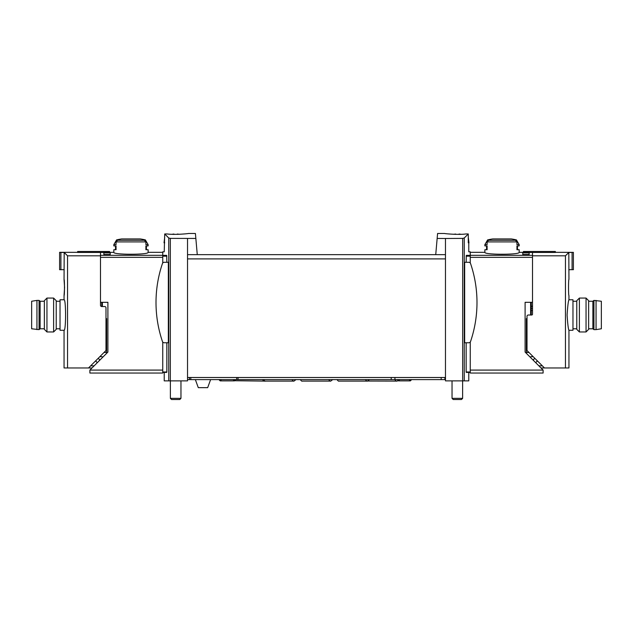 <?xml version="1.0" encoding="UTF-8"?>
<svg xmlns="http://www.w3.org/2000/svg" width="633" height="633" viewBox="0 0 633 633"><rect width="100%" height="100%" fill="white"/><g stroke="black" fill="none" stroke-linecap="round" stroke-linejoin="round"><path stroke-width="0.95" d="M437.15 238.443L445.474 238.491L445.474 254.656L435.733 254.656L437.585 233.482L444.627 233.482M445.474 238.491L462.676 238.388L462.676 380.884L468.776 380.884L468.776 372.41L470.256 372.41L470.256 373.043L543.106 373.043L543.106 370.083L470.256 370.083M468.285 237.296L468.982 242.803L468.285 242.803L468.285 233.965L465.935 233.957C458.49 235.033 444.073 233.64 444.627 233.482C444.073 233.632 458.458 235.033 465.935 233.957L468.285 233.965L464.258 238L462.676 238.388M166.843 262.284L166.701 255.368C163.425 250.66 163.425 250.66 166.701 255.368L162.744 255.368L162.744 251.823L164.224 251.823L164.715 233.965L167.065 233.957L164.715 233.965L168.742 238L170.324 238.388L195.85 238.443L197.267 254.656L187.526 254.656L187.526 380.884L164.224 380.884L164.224 372.41L162.744 372.41L162.744 373.043L89.894 373.043L89.894 370.083L162.744 370.083M188.373 233.482L195.415 233.482L195.85 238.443M167.065 233.957C174.51 235.033 188.927 233.64 188.373 233.482C188.927 233.632 174.542 235.033 167.065 233.957M531.253 302.313L531.253 315.02M529.133 252.899L529.133 254.513L529.133 252.899L522.779 252.899L522.779 254.513L522.779 252.899M162.744 255.328L100.481 255.328L100.481 252.488L113.821 252.33C112.809 254.877 149.135 254.877 148.13 252.33L162.744 252.33M103.867 254.513L103.867 252.899L103.867 254.513L110.221 254.513L110.221 252.899L110.221 254.513M103.867 252.899L110.221 252.899M162.744 257.346L100.481 257.346L100.481 302.313L107.903 302.313L107.903 352.067L89.894 370.083M168.331 262.284L168.331 342.762L164.232 342.762A1.907 1.907 0 0 1 162.428 341.464A121.354 121.354 0 0 1 162.428 263.581A1.907 1.907 0 0 1 164.232 262.284L168.331 262.284M166.843 342.762L166.843 371.99L166.74 372.41L166.843 371.99L162.744 371.99L162.744 372.41L166.74 372.41M162.744 342.042L162.744 371.99M162.744 255.368L162.744 263.004M466.157 342.762L466.157 371.99L466.26 372.41L466.157 371.99L470.256 371.99L470.256 372.41L466.26 372.41M464.669 262.284L464.669 342.762L468.768 342.762A1.907 1.907 0 0 0 470.572 341.464A121.354 121.354 0 0 0 470.572 263.581A1.907 1.907 0 0 0 468.768 262.284L464.669 262.284M468.285 242.803L468.776 242.803L468.776 251.823L470.256 251.823L470.256 255.368L466.299 255.368C469.575 250.66 469.575 250.66 466.299 255.368L466.157 262.284M470.256 342.042L470.256 371.99M145.392 239.907L148.13 244.639L145.891 244.639L145.891 241.901L144.411 240.263A62.968 62.968 0 0 0 142.647 239.907L145.392 239.907A63.537 63.537 0 0 0 140.233 238.926L121.718 238.926A63.537 63.537 0 0 0 116.559 239.907L119.313 239.907A62.968 62.968 0 0 0 117.54 240.263L116.061 241.901L116.061 244.639L113.821 244.639L113.821 245.913L116.061 245.913L116.061 249.726L113.821 249.726L113.821 252.33M148.13 252.33L148.13 249.726L145.891 249.726L145.891 245.913L148.13 245.913L148.13 244.639M516.939 241.901L515.46 240.263A62.968 62.968 0 0 0 513.687 239.907L516.441 239.907A63.537 63.537 0 0 0 511.282 238.926L492.767 238.926A63.537 63.537 0 0 0 487.608 239.907L484.87 244.639L484.87 245.913L487.109 245.913L487.109 249.726L484.87 249.726L484.87 252.33C483.865 254.877 520.191 254.877 519.179 252.33L519.179 249.726L516.939 249.726L516.939 245.913L519.179 245.913L519.179 244.639L516.939 244.639L516.939 241.901L487.109 241.901L487.109 244.639L484.87 244.639M487.608 239.907L490.353 239.907A62.968 62.968 0 0 0 488.589 240.263L487.109 241.901M529.133 254.513L522.779 254.513M519.179 252.33L532.519 252.488L532.519 255.328L470.256 255.328M187.526 238.491L187.526 254.656M445.474 254.656L445.474 380.884L462.676 380.884M435.733 254.656L197.267 254.656M470.256 257.346L532.519 257.346L532.519 302.313L525.097 302.313L525.097 352.067L543.106 370.083M445.474 377.497L187.526 377.497M470.256 255.368L470.256 263.004M101.747 302.313L101.747 306.546L104.714 306.546A1.274 1.274 0 0 1 105.988 307.82L105.988 349.986A1.274 1.274 0 0 1 105.616 350.888L88.533 367.963L67.541 367.963L67.541 255.811L64.194 252.472L64.052 279.438C64.606 278.963 64.606 296.015 64.052 295.532L64.566 287.485L64.052 279.438M487.109 245.913L486.563 245.913L486.563 249.726L487.109 249.726M516.939 245.913L517.485 245.913L517.485 249.726L516.939 249.726M145.891 249.726L146.437 249.726L146.437 245.913L145.891 245.913M116.061 249.726L115.515 249.726L115.515 245.913L116.061 245.913M460.959 234.297A20.034 20.034 0 0 0 459.012 234.036L459.012 234.352M455.665 234.345L455.665 234.036A20.034 20.034 0 0 0 453.726 234.297M462.628 380.884L462.628 398.347L452.041 398.347L452.041 380.884M462.628 398.347L461.465 399.518L453.212 399.518L452.041 398.347M179.274 234.297A20.034 20.034 0 0 0 177.335 234.036L177.335 234.345M164.715 237.296L164.018 242.803L164.715 242.803M173.988 234.352L173.988 234.036A20.034 20.034 0 0 0 172.041 234.297M180.959 380.884L180.959 398.347L170.372 398.347L170.372 380.884M180.959 398.347L179.788 399.518L171.535 399.518L170.372 398.347M444.888 377.497L444.888 379.61L445.474 379.61M187.526 379.61L444.888 379.61M210.607 379.61L207.679 387.657L198.287 387.657L195.36 379.61M568.948 279.438C568.394 278.963 568.394 296.015 568.948 295.532L568.948 299.773C568.339 300.683 567.714 305.763 567.089 315.02C567.714 324.278 568.339 329.358 568.948 330.268L568.948 367.963L565.459 367.963L565.459 255.811L568.806 252.472L568.948 279.438M526.379 318.573L526.379 353.349M531.253 306.546A1.274 1.274 0 0 0 532.519 305.272M540.993 367.963L565.459 367.963M538.873 365.842L542.346 365.842M535.7 362.669L536.966 361.396L536.966 360.47M523.412 252.488L523.412 251.483L555.347 251.483L555.347 252.456L532.519 252.456L532.519 314.174A0.847 0.847 0 0 1 531.673 315.02L528.286 315.02A1.274 1.274 0 0 0 527.012 316.286L527.012 349.986A1.274 1.274 0 0 0 527.384 350.888L544.467 367.963M532.519 255.811L565.459 255.811M568.806 269.698L572.09 269.698L572.09 252.432L568.806 252.472M572.09 269.698L573.395 269.698L573.395 252.361L572.09 252.432M555.347 252.33L573.395 252.361M534.79 358.286L533.579 359.489L533.579 360.549M533.2 356.696L530.826 356.696M532.519 308.413L531.253 308.413M568.948 330.268L572.968 330.268L572.968 299.773L568.948 299.773M576.782 315.02L576.782 300.675L579.385 298.072L579.385 331.961L576.782 329.358L576.782 315.02M586.047 298.072L588.643 300.675L588.643 329.358L586.047 331.961L586.047 298.072L579.385 298.072M596.057 329.627L601.35 328.78L601.35 301.253L593.936 300.406L593.936 329.627L596.057 329.627L596.057 300.406M593.936 329.627L592.876 328.78L592.876 301.253L593.936 300.406M64.052 330.268C66.061 331.162 66.061 298.871 64.052 299.773L60.032 299.773L60.032 330.268L64.052 330.268L64.052 367.963L67.541 367.963M106.621 353.349L106.621 318.573M94.127 365.842L90.654 365.842M92.007 367.963L88.533 367.963M101.747 306.546A1.274 1.274 0 0 1 100.481 305.272L100.481 255.811L67.541 255.811M96.034 360.47L96.034 361.396L97.3 362.669M100.481 255.811L100.481 252.456L77.653 252.456L77.653 251.483L109.588 251.483L109.588 252.488M64.194 252.472L60.91 252.432L60.91 269.698L59.605 269.698L59.605 252.33L77.653 252.33M60.91 252.432L59.605 252.361M60.91 269.698L64.194 269.698M98.21 358.286L99.421 359.489L99.421 360.549M99.8 356.696L102.174 356.696M56.218 300.675L56.218 329.358L53.615 331.961L53.615 298.072L56.218 300.675M46.953 331.961L44.357 329.358L44.357 300.675L46.953 298.072L46.953 331.961L53.615 331.961M36.943 300.406L31.65 301.253L31.65 328.78L39.064 329.627L39.064 300.406L36.943 300.406L36.943 329.627M39.064 300.406L40.124 301.253L40.124 328.78L39.064 329.627M530.612 302.313L530.612 315.02M168.742 238L168.742 380.884M166.843 256.167L162.744 256.167M464.258 238L464.258 380.884M144.411 240.263L117.54 240.263M145.891 241.901L116.061 241.901M515.46 240.263L488.589 240.263M170.324 238.388L170.324 380.884M445.474 258.897L187.526 258.897M466.157 256.167L470.256 256.167M102.388 302.313L102.388 306.546M189.425 377.497L189.425 379.61M190.794 377.497L190.794 379.61M236.687 377.497L236.687 379.61M238.055 377.497L238.055 379.61M391.218 377.497L391.218 379.61M394.929 377.497L394.929 379.61M441.177 377.497L441.177 379.61M527.012 322.814L526.379 322.814M528.959 352.462L526.379 352.462M532.519 310.526L531.253 310.526M104.041 352.462L106.621 352.462M105.988 322.814L106.621 322.814M116.559 239.907L113.821 244.639M516.441 239.907L519.179 244.639M484.87 252.33L470.256 252.33M235.658 379.61L234.392 380.884L233.118 379.61M218.931 379.61L220.205 380.884L234.392 380.884M221.471 379.61L220.205 380.884M411.632 379.61L410.366 380.884L409.092 379.61M397.231 379.61L398.505 380.884L410.366 380.884M399.771 379.61L398.505 380.884M300.287 379.61C301.292 380.916 301.957 381.406 302.281 381.098L330.719 381.098C330.371 381.382 329.706 380.908 328.733 379.665M332.713 379.61L330.719 381.098M337.009 379.61C338.014 380.916 338.679 381.406 339.011 381.098L367.441 381.098C367.093 381.382 366.436 380.908 365.455 379.665M369.443 379.61L367.441 381.098M263.557 379.61C264.57 380.916 265.235 381.406 265.559 381.098L293.989 381.098C293.649 381.382 292.984 380.908 292.011 379.665M295.991 379.61L293.989 381.098M234.97 380.742L264.554 381.098C264.206 381.382 263.55 380.908 262.568 379.665M265.061 381.034L264.554 381.098M367.939 381.034L396.875 381.098C396.535 381.382 395.87 380.908 394.889 379.665M397.991 380.773L396.875 381.098M576.782 301.253L572.968 301.253M576.782 328.78L572.968 328.78M586.047 331.961L579.385 331.961M592.876 301.253L588.643 301.253M592.876 328.78L588.643 328.78M56.218 328.78L60.032 328.78M56.218 301.253L60.032 301.253M64.052 295.532L64.052 299.773M46.953 298.072L53.615 298.072M40.124 328.78L44.357 328.78M40.124 301.253L44.357 301.253"/></g></svg>
